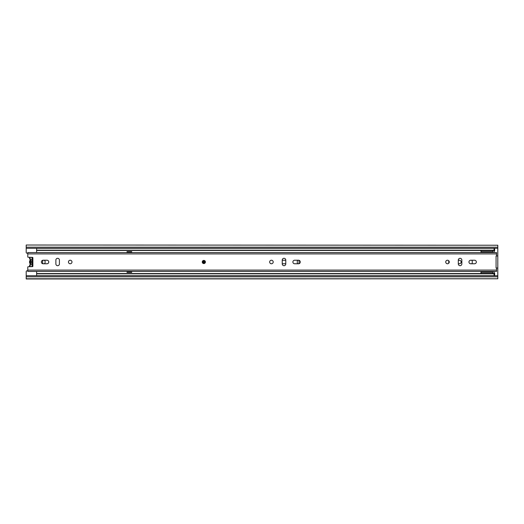 <?xml version="1.0" encoding="UTF-8"?>
<svg xmlns="http://www.w3.org/2000/svg" width="524" height="524" viewBox="0 0 524 524"><rect width="100%" height="100%" fill="white"/><g stroke="black" fill="none" stroke-linecap="round" stroke-linejoin="round"><path stroke-width="0.79" d="M44.383 263.769A2.437 2.437 0 0 0 44.383 260.232M282.24 263.664A1.729 1.729 0 0 0 282.711 263.729L285.776 263.729M299.021 260.31L299.021 263.69M285.776 260.271L282.711 260.271A1.729 1.729 0 0 0 282.24 260.336M458.304 263.729L459.404 263.729A1.729 1.729 0 0 0 461.133 262A1.729 1.729 0 0 0 459.404 260.271L458.304 260.271M26.2 278.775L497.8 278.775L26.2 278.978L26.2 271.589A0.786 0.786 0 0 1 26.986 270.803L27.772 270.803M27.772 253.197L26.986 253.197A0.786 0.786 0 0 1 26.2 252.411L26.2 248.291L497.8 248.291L497.8 255.987L496.071 255.987L496.071 268.013L496.542 268.013L496.542 271.373M496.542 268.013L497.8 268.013L497.8 275.709L26.2 275.709M494.656 275.709L494.656 273.004L494.066 273.004M494.066 250.996L494.656 250.996L494.656 248.291M497.8 245.225L26.2 245.022L497.8 245.225L497.8 248.291M26.2 248.291L26.2 245.225M497.8 278.775L497.8 275.709M32.2 257.369L32.2 266.631M29.567 266.703A3.065 3.065 0 0 1 30.176 264.365A0.393 0.393 0 0 0 30.254 264.122A0.393 0.393 0 0 1 30.176 264.365A3.065 3.065 0 0 0 29.567 266.703M29.92 257.756L30.647 259.878L30.647 264.122L30.484 264.607L30.176 264.365M32.003 266.637L32.003 264.443A2.515 2.515 0 0 1 32.003 259.557L32.003 257.363M32.003 259.557L32.003 261.07A1.1 1.1 0 0 0 32.003 262.93L32.003 264.443M30.254 264.05L30.176 263.88A0.393 0.393 0 0 1 30.254 264.122A0.393 0.393 0 0 0 30.176 263.88A3.065 3.065 0 0 1 30.176 260.12L30.176 260.12A0.393 0.393 0 0 0 30.176 259.635A3.065 3.065 0 0 1 29.567 257.297M205.408 262A1.572 1.572 0 0 0 203.836 260.428A1.572 1.572 0 0 0 202.264 262A1.572 1.572 0 0 0 203.836 263.572A1.572 1.572 0 0 0 205.408 262M41.37 262A1.769 1.769 0 0 0 43.138 263.769L46.99 263.769A1.769 1.769 0 0 0 48.758 262A1.769 1.769 0 0 0 46.99 260.232L43.138 260.232A1.769 1.769 0 0 0 41.37 262M71.985 262A1.769 1.769 0 0 0 70.216 260.232A1.769 1.769 0 0 0 68.448 262A1.769 1.769 0 0 0 70.216 263.769A1.769 1.769 0 0 0 71.985 262M273.201 262A1.769 1.769 0 0 0 271.432 260.232A1.769 1.769 0 0 0 269.663 262A1.769 1.769 0 0 0 271.432 263.769A1.769 1.769 0 0 0 273.201 262M292.89 262A1.769 1.769 0 0 0 294.658 263.769L298.51 263.769A1.769 1.769 0 0 0 300.278 262A1.769 1.769 0 0 0 298.51 260.232L294.658 260.232A1.769 1.769 0 0 0 292.89 262M449.264 262A1.769 1.769 0 0 0 447.496 260.232A1.769 1.769 0 0 0 445.728 262A1.769 1.769 0 0 0 447.496 263.769A1.769 1.769 0 0 0 449.264 262M468.954 262A1.769 1.769 0 0 0 470.722 263.769L474.574 263.769A1.769 1.769 0 0 0 476.342 262A1.769 1.769 0 0 0 474.574 260.232L470.722 260.232A1.769 1.769 0 0 0 468.954 262M55.871 260.074L55.871 263.926A1.769 1.769 0 0 0 57.64 265.694A1.769 1.769 0 0 0 59.409 263.926L59.409 260.074A1.769 1.769 0 0 0 57.64 258.306A1.769 1.769 0 0 0 55.871 260.074M282.24 260.074L282.24 263.926A1.769 1.769 0 0 0 284.008 265.694A1.769 1.769 0 0 0 285.776 263.926L285.776 260.074A1.769 1.769 0 0 0 284.008 258.306A1.769 1.769 0 0 0 282.24 260.074M458.304 260.074L458.304 263.926A1.769 1.769 0 0 0 460.072 265.694A1.769 1.769 0 0 0 461.841 263.926L461.841 260.074A1.769 1.769 0 0 0 460.072 258.306A1.769 1.769 0 0 0 458.304 260.074M27.772 271.373L27.772 267.135A0.393 0.393 0 0 1 28.152 266.742L32.501 266.618A0.393 0.393 0 0 0 32.881 266.225L32.881 257.775A0.393 0.393 0 0 0 32.501 257.382L28.152 257.258A0.393 0.393 0 0 1 27.772 256.865L27.772 252.627M27.772 253.904L496.542 253.904L496.542 255.987M496.542 253.904L496.542 252.627M497.8 268.013L497.8 255.987M204.622 262A0.786 0.786 0 0 1 203.836 262.786A0.786 0.786 0 0 1 203.05 262A0.786 0.786 0 0 1 203.836 261.214A0.786 0.786 0 0 1 204.622 262M297.652 260.232A4.127 4.127 0 0 0 297.652 263.769M42.981 260.238A4.127 4.127 0 0 0 42.981 263.762M471.895 263.769A4.127 4.127 0 0 0 471.895 260.232M448.865 260.887A4.127 4.127 0 0 0 448.865 263.113M36.614 250.197L494.066 250.197L494.066 248.343L36.614 248.343L36.614 252.575M494.066 250.197L494.066 252.575M130.935 252.568L131.721 252.568L131.721 251.625L127.005 251.625L127.005 252.575L127.005 251.782L127.005 252.555L127.79 252.568L130.935 252.568L130.935 251.782L131.721 251.782L131.721 252.568L131.721 251.782M36.614 271.425L36.614 273.561L494.066 273.561L494.066 271.425M127.79 271.432L127.005 271.432L127.005 272.375L131.721 272.375L131.721 271.425L131.721 272.218L131.721 271.445L130.935 271.432L127.79 271.432L127.79 272.218L130.935 272.218L130.935 271.432M494.066 273.803L36.614 273.803L36.614 275.657L494.066 275.657L494.066 273.561L492.809 273.561L492.809 271.425M480.98 251.717L480.98 250.439L36.614 250.439L494.066 250.439L492.809 250.439L492.809 251.717L480.98 251.717L480.98 252.575M36.614 273.803L480.98 273.561L480.98 271.425M131.721 272.218L130.935 272.218M127.79 272.218L127.005 272.218M127.005 251.782L130.935 251.782M492.809 252.575L492.809 251.717M26.2 276.81L497.8 276.81M26.2 247.19L497.8 247.19M29.96 266.69L30.484 264.607M27.772 270.096L496.542 270.096M204.229 262A0.393 0.393 0 0 0 203.836 261.607A0.393 0.393 0 0 0 203.443 262A0.393 0.393 0 0 0 203.836 262.393A0.393 0.393 0 0 0 204.229 262M127.79 251.782L127.79 252.568M480.98 272.284L492.809 272.284M492.809 273.41L480.98 273.41M480.98 250.59L492.809 250.59M27.772 252.575L496.542 252.575M27.772 271.425L496.542 271.425"/></g></svg>
